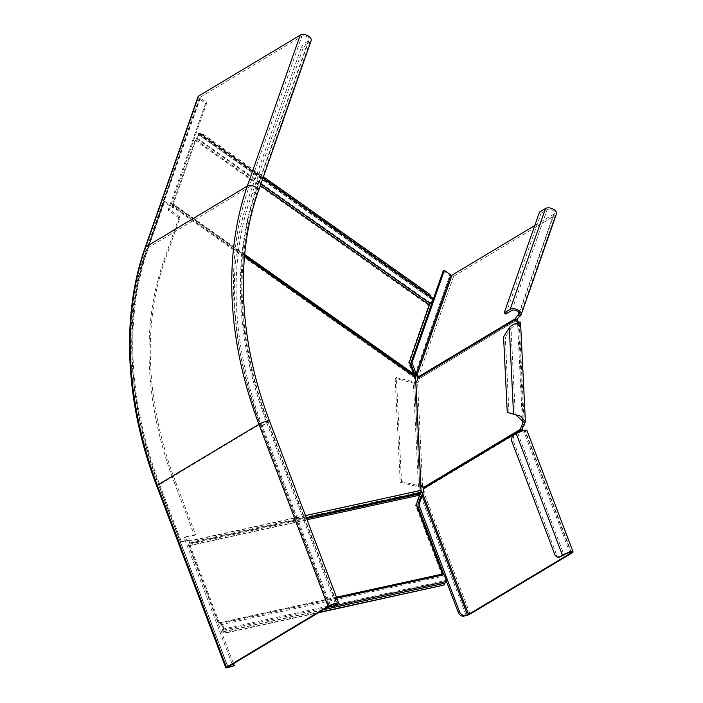 <?xml version="1.0" encoding="UTF-8"?>
<svg xmlns="http://www.w3.org/2000/svg" width="703" height="703" viewBox="0 0 703 703"><rect width="100%" height="100%" fill="white"/><g stroke="black" fill="none" stroke-linecap="round" stroke-linejoin="round"><path stroke-width="0.53" stroke-dasharray="3.52 2.64" d="M420.763 493.603L419.919 493.084L420.324 492.601L421.176 493.119M222.587 627.911L223.431 627.401L223.73 631.443A5.114 3.726 59.1 0 0 227.104 632.41L226.348 632.858A5.114 3.726 -120.9 0 1 222.974 631.892L222.253 629.264L222.587 627.911A2.557 1.705 77.7 0 0 220.496 624.835A2.557 1.705 -102.3 0 1 218.651 623.21L189.23 545.756A2.979 1.986 77.7 0 1 189.002 543.507L189.177 542.54A1.705 1.134 -102.3 0 0 189.054 541.257L188.65 540.194L180.566 541.96L181.321 541.503L159.704 484.613A337.906 246.173 59.1 0 1 148.192 248.484L164.73 201.304L173.184 207.28L173.492 206.401A2.979 1.054 125.2 0 0 173.544 205.091L172.771 206.102A1.705 0.606 125.2 0 1 172.745 206.849L172.437 207.728L163.975 201.752L164.73 201.304M420.324 492.601L420.429 492.047L189.177 542.54L190.03 543.059A2.979 1.986 -102.3 0 0 189.801 540.8L189.397 539.746L181.321 541.503M223.431 627.401A3.831 2.548 -102.3 0 0 220.32 623.57A1.274 0.852 77.7 0 1 219.398 622.761L189.977 545.308A1.705 1.134 77.7 0 1 189.845 544.025L190.03 543.059L306.271 517.672M421.273 492.566L420.429 492.047A1.705 1.134 77.7 0 0 420.297 490.756L419.893 489.701L420.649 489.244M419.893 489.701L414.489 378.768L415.236 378.319M159.704 484.613L158.957 485.061A337.906 246.173 -120.9 0 1 147.437 248.932A337.906 246.173 59.1 0 0 158.957 485.061L180.566 541.96M188.65 540.194L189.397 539.746M148.192 248.484L147.437 248.932L163.975 201.752M415.007 375.578L414.234 376.588L414.823 377.142A1.705 0.606 -54.8 0 1 414.796 377.889L414.489 378.768M419.7 495.149L189.23 545.756M306.596 518.533L189.845 544.025L189.002 543.507L419.919 493.084L415.543 505.316L416.29 504.868M227.104 632.41L319.057 612.331M226.348 632.858L318.301 612.779M446.59 578.674L445.755 579.175L444.243 583.578A5.114 3.726 -120.9 0 1 442.899 585.432M445.755 579.175A2.557 1.705 -102.3 0 0 443.663 576.1A2.557 1.705 77.7 0 1 441.818 574.483L415.543 505.316M414.682 376.966L415.455 375.956M432.951 299.003L431.554 299.144L198.105 134.185L198.677 133.588L198.105 134.185L198.518 134.449L199.362 133.939L199.424 133.139A5.114 3.726 -120.9 0 1 202.789 133.895L202.042 134.343A5.114 3.726 59.1 0 0 198.677 133.588L198.105 134.185L198.518 134.449A2.557 0.905 -54.8 0 1 196.743 137.823A2.557 0.905 125.2 0 0 195.091 140.266L172.587 204.485A2.979 1.054 -54.8 0 0 172.534 205.794L414.823 377.142L415.596 376.131M431.027 296.798L199.424 133.139L199.362 133.939A3.831 1.362 125.2 0 1 196.673 138.588A1.274 0.457 -54.8 0 0 195.847 139.809L173.333 204.037A1.705 0.606 -54.8 0 0 173.307 204.784L244.626 255.321M172.437 207.728L173.184 207.28M413.786 373.943L413.039 374.4L172.587 204.485M244.635 255.189L173.307 204.784L172.534 205.794L414.234 376.588L408.584 362.678L409.339 362.23M198.905 133.359L432.503 298.072M202.789 133.895L263.44 176.752M202.042 134.343L427.828 293.889L428.575 293.441M196.743 137.823L430.333 302.879A2.557 0.905 125.2 0 0 432.108 299.504L430.28 297.246A5.114 3.726 59.1 0 0 427.828 293.889M431.554 299.144L197.859 134.185M430.333 302.879A2.557 0.905 -54.8 0 0 428.689 305.322L408.584 362.678M228.027 666.901L158.658 485.061L260.479 423.962A4.262 0.694 -20.8 0 1 264.794 422.134A4.262 0.694 -20.8 0 1 267.571 421.774A4.262 0.694 -20.8 0 1 266.692 422.608L260.681 426.211L328.635 605.098L329.874 605.854M175.425 481.458L174.177 482.214A315.322 229.723 -120.9 0 1 163.43 261.868L178.87 217.807L180.126 217.06L164.678 261.121A315.322 229.723 -120.9 0 0 175.425 481.458L195.61 534.596L185.355 536.837L233.51 663.614M180.126 217.06L169.388 209.476L206.858 102.585L200.346 97.989A0.852 0.501 19.3 0 1 200.197 97.234L301.842 36.301A4.262 2.496 19.3 0 1 306.798 36.618A4.262 2.496 19.3 0 1 309.109 40.009A4.262 2.496 19.3 0 1 308.345 40.897L304.337 43.296L305.963 44.447L303.046 48.252L301.42 47.11L304.337 43.296M174.177 482.214L194.362 535.343L195.61 534.596M194.362 535.343L184.098 537.584L233.062 666.488M178.87 217.807L168.14 210.223L205.601 103.341L199.098 98.736A2.979 1.749 19.3 0 1 198.035 96.706M333.389 606.698L330.19 604.756L328.635 605.098M269.557 421.018A6.389 1.046 -20.8 0 1 268.247 422.266L262.237 425.869L330.19 604.756M260.681 426.211A330.234 240.584 -120.9 0 1 249.424 195.443L301.42 47.11M262.237 425.869A328.099 239.038 -120.9 0 1 251.059 196.594L303.046 48.252M184.098 537.584L185.355 536.837M311.121 40.712A6.389 3.743 19.3 0 1 309.97 42.048L305.963 44.447M205.601 103.341L206.858 102.585M168.14 210.223L169.388 209.476M534.798 225.531L553.656 214.23A4.262 2.496 -160.7 0 0 554.421 213.343A4.262 2.496 -160.7 0 0 552.11 209.951A4.262 2.496 -160.7 0 0 547.145 209.635L541.143 213.237L539.509 212.086M443.101 271.156L449.612 275.752A2.979 1.749 -160.7 0 0 453.637 276.305L555.282 215.382A6.389 3.743 -160.7 0 0 556.433 214.046M417.837 377.159L419.463 378.302A3.41 1.213 -54.8 0 0 419.348 376.957A3.41 1.213 -54.8 0 0 418.303 377.133L417.907 376.861M505.8 314.056L541.143 213.237M453.637 276.305L418.303 377.133L417.872 377.028M395.156 378.399L400.227 482.276L401.475 481.529L396.413 377.652L395.156 378.399L413.408 383.047A2.979 1.213 177.2 0 0 417.573 382.608A3.41 1.881 -75.7 0 0 419.427 378.592L517.118 319.768M503.568 336.825L505.29 337.264L508.972 412.793L507.25 412.353M518.146 322.712L511.028 328.275L509.315 327.835M515.87 414.84L515.237 414.577L511.028 328.275L505.29 337.264M396.413 377.652L415.429 382.309M515.237 414.577L508.972 412.793M401.475 481.529L420.499 486.186M400.227 482.276L418.47 486.924A2.979 1.213 177.2 0 0 420.543 487.065M518.796 322.036L517.513 321.719M524.253 425.078L519.236 322.159L520.405 322.238M422.67 486.467A3.41 1.881 104.3 0 1 423.628 486.291A3.41 1.881 104.3 0 1 424.77 488.119L424.832 488.427A3.41 2.267 77.7 0 1 423.927 492.478L422.371 492.812M417.705 378.152L419.427 378.592L517.083 320.05M512.232 435.983L517.795 433.241A4.262 0.694 -20.8 0 1 522.118 431.414A4.262 0.694 -20.8 0 1 524.886 431.053A4.262 0.694 -20.8 0 1 524.016 431.888A3.41 2.267 77.7 0 1 523.542 432.073A3.41 2.267 77.7 0 1 521.556 431.211M526.881 430.298A6.389 1.046 -20.8 0 1 525.563 431.545A3.41 2.267 77.7 0 1 525.097 431.73A3.41 2.267 77.7 0 1 523.006 430.746M423.276 488.77L424.832 488.427L522.487 429.885M513.788 435.64L512.979 439.99L556.785 555.291L559.975 557.233M555.229 555.625L556.785 555.291M512.979 439.99L511.424 440.324M470.114 614.062L423.927 492.478L421.695 495.404M443.988 574.896L446.212 580.731M423.048 487.68L424.77 488.119L522.417 429.577M420.297 490.756L189.054 541.257M414.796 377.889L172.745 206.849M305.471 515.545L189.801 540.8M244.512 256.586L173.492 206.401M307.062 519.745L189.977 545.308M223.22 630.16L327.176 607.462M331.113 606.601L334.953 605.766M220.32 623.57L336.834 598.13M223.73 631.443L323.521 609.65M222.974 631.892L444.243 583.578M222.253 629.264L445.28 580.564M220.496 624.835L443.663 576.1M219.398 622.761L336.482 597.199M218.651 623.21L441.818 574.483M244.706 254.468L173.333 204.037M196.673 138.588L260.91 183.984M199.424 133.139L262.984 178.052M198.677 133.588L430.28 297.246M195.847 139.809L260.4 185.425M195.091 140.266L428.689 305.322M329.619 605.995L260.479 423.962A338.758 246.797 -120.9 0 1 248.932 187.244A4.262 2.496 19.3 0 1 253.888 187.56A4.262 2.496 19.3 0 1 256.208 190.952A4.262 2.496 19.3 0 1 255.435 191.84A330.234 240.584 -120.9 0 0 266.692 422.608L335.507 603.763M200.346 97.989L147.437 248.932A0.852 0.501 19.3 0 1 147.287 248.177A338.758 246.797 -120.9 0 0 158.834 484.894L227.983 666.927M199.098 98.736L146.189 249.688A337.906 246.173 -120.9 0 0 157.7 485.808L226.849 667.841M157.7 485.808A2.979 0.483 -20.8 0 1 156.664 485.817M258.212 191.655A6.389 3.743 19.3 0 1 257.061 192.991A328.099 239.038 -120.9 0 0 268.247 422.266L337.396 604.299M200.197 97.234L147.287 248.177L248.932 187.244L301.842 36.301M308.345 40.897L255.435 191.84L249.424 195.443M309.97 42.048L257.061 192.991L251.059 196.594M146.189 249.688A2.979 1.749 19.3 0 1 145.126 247.649M164.678 261.121L163.43 261.868M519.034 312.993L553.656 214.23M519.939 316.201L555.282 215.382M511.81 310.454L547.145 209.635M414.946 374.646L449.612 275.752M419.726 486.168L414.656 382.3M418.47 486.924L413.408 383.047M422.635 486.485L417.573 382.608L415.851 382.168M522.267 419.129L517.566 322.87M571.75 553.138L525.563 431.545L524.016 431.888L569.869 552.593M517.795 433.241L563.982 554.834M420.877 496.327L466.186 615.591M199.292 133.28L262.922 178.237M198.387 134.203L431.932 299.232M198.94 133.333L198.105 133.825M309.109 40.009L256.208 190.952C232.798 256.718 236.902 341.799 267.571 421.774L336.711 603.807M200.047 97.409L147.138 248.352C123.043 316.122 127.296 403.25 158.658 485.061L227.807 667.094M419.348 376.957L417.723 375.806M554.421 213.343L519.078 314.162M417.547 376.606L416.492 375.182M516.977 323.389L520.405 322.273M518.41 322.352L523.26 421.835M525.097 431.73L523.542 432.073M571.073 552.637L524.886 431.053M423.628 486.291L421.905 485.852"/><path stroke-width="1.05" d="M336.482 597.199L442.565 574.026L416.29 504.868L419.7 495.149L421.273 492.566L306.271 517.672M421.273 492.566A2.979 1.986 77.7 0 0 421.053 490.307L415.543 377.441A2.979 1.054 -54.8 0 0 415.596 376.131L244.626 255.321M319.057 612.331L442.811 585.309A5.114 3.726 59.1 0 0 443.646 584.975A5.114 3.726 59.1 0 0 444.99 583.13L446.59 578.674A3.831 2.548 77.7 0 0 443.488 574.843A1.274 0.852 -102.3 0 1 442.565 574.026M318.301 612.779L442.811 585.309M443.646 584.975L442.899 585.432A5.114 3.726 -120.9 0 1 442.064 585.757M260.4 185.425L429.436 304.874L409.339 362.23L413.786 373.943L415.596 376.131M429.436 304.874A1.274 0.457 125.2 0 1 430.262 303.652A3.831 1.362 -54.8 0 0 432.951 299.003L431.818 297.852M263.44 176.752L428.575 293.441A5.114 3.726 -120.9 0 1 431.027 296.798L262.984 178.052M234.319 665.732L226.849 667.841A2.979 0.483 -20.8 0 1 225.812 667.85A2.979 0.483 -20.8 0 1 226.428 667.27L328.073 606.337A6.389 1.046 -20.8 0 1 334.549 603.587A6.389 1.046 -20.8 0 1 338.705 603.051A6.389 1.046 -20.8 0 1 337.396 604.299L333.389 606.698L331.834 607.04L335.841 604.642A4.262 0.694 -20.8 0 0 336.711 603.807A4.262 0.694 -20.8 0 0 333.943 604.167A4.262 0.694 -20.8 0 0 329.619 605.995L227.983 666.927L234.319 665.732L233.51 663.614M329.874 605.854L331.834 607.04M145.126 247.649C120.846 315.963 125.152 403.584 156.664 485.817A2.979 0.483 -20.8 0 1 157.279 485.237A340.885 248.352 -120.9 0 1 145.662 247.025A2.979 1.749 19.3 0 0 145.126 247.649L198.035 96.706A2.979 1.749 19.3 0 1 198.571 96.083L300.207 35.15A6.389 3.743 19.3 0 1 307.65 35.633A6.389 3.743 19.3 0 1 311.121 40.712L258.212 191.655C234.995 256.876 239.046 341.465 269.557 421.018L338.705 603.051M504.174 312.914L510.185 309.311A6.389 3.743 19.3 0 1 517.619 309.786A6.389 3.743 19.3 0 1 521.09 314.874L556.433 214.046A6.389 3.743 -160.7 0 0 552.962 208.967A6.389 3.743 -160.7 0 0 545.519 208.483L539.509 212.086L504.174 312.914L505.8 314.056L511.81 310.454A4.262 2.496 19.3 0 1 516.767 310.779A4.262 2.496 19.3 0 1 519.078 314.162A4.262 2.496 19.3 0 1 518.313 315.058A3.41 1.213 -54.8 0 0 515.492 318.617L515.361 319.61A3.41 1.881 -75.7 0 0 516.468 321.429L518.41 322.352L518.146 322.712M415.429 382.309L415.851 382.168A3.41 1.881 -75.7 0 0 417.705 378.152L417.837 377.159A3.41 1.213 -54.8 0 0 417.723 375.806A3.41 1.213 -54.8 0 0 416.677 375.982L416.194 373.899L414.946 374.646L410.719 363.53L411.976 362.783L444.358 270.4L450.86 274.996A0.852 0.501 -160.7 0 0 452.011 275.163L534.798 225.531M521.09 314.874A6.389 3.743 19.3 0 1 519.939 316.201A3.41 1.213 -54.8 0 0 517.118 319.768L515.492 318.617L417.837 377.159M417.907 376.861L416.492 375.182M418.303 377.133L414.946 374.646M410.719 363.53L443.101 271.156L444.358 270.4M450.86 274.996L416.194 373.899L411.976 362.783M523.006 430.746A3.41 2.267 77.7 0 1 522.487 429.885L522.417 429.577A3.41 1.881 104.3 0 1 523.296 426.572L525.387 421.738L520.756 416.202L507.25 412.353L503.568 336.825L509.315 327.835C513.7 322.079 524.535 322.106 519.236 322.159M520.405 322.273L517.513 321.719L517.566 322.87M522.417 429.577L520.703 429.138A3.41 1.881 104.3 0 1 521.573 426.132L523.26 421.835L515.87 414.84L513.524 414.146L509.315 327.835M420.499 486.186L420.912 486.045A3.41 1.881 104.3 0 1 421.905 485.852A3.41 1.881 104.3 0 1 423.048 487.68L423.276 488.77A3.41 2.267 77.7 0 1 422.371 492.812L422.134 495.571L420.877 496.327L418.215 503.919A5.114 3.726 59.1 0 0 418.39 507.496L443.988 574.896M420.543 487.065A2.979 1.213 177.2 0 0 422.635 486.485A3.41 1.881 104.3 0 1 422.67 486.467M517.118 319.768L517.083 320.05A3.41 1.881 -75.7 0 0 518.19 321.86L518.796 322.036M517.083 320.05L515.361 319.61L417.705 378.152M521.556 431.211A3.41 2.267 77.7 0 1 520.932 430.227L520.703 429.138L423.048 487.68M446.212 580.731L458.18 612.234A5.114 3.726 59.1 0 0 463.699 616.136L468.558 614.404L570.203 553.472A4.262 0.694 159.2 0 0 571.073 552.637A4.262 0.694 159.2 0 0 568.305 552.997A4.262 0.694 159.2 0 0 563.982 554.834L558.419 557.576L555.229 555.625L511.424 440.324L512.232 435.983L516.239 433.584A6.389 1.046 -20.8 0 1 522.716 430.834A6.389 1.046 -20.8 0 1 526.881 430.298L573.068 551.881A6.389 1.046 159.2 0 0 568.903 552.426A6.389 1.046 159.2 0 0 562.426 555.168L558.419 557.576M463.699 616.136L466.186 615.591A2.979 0.483 159.2 0 0 470.114 614.062L571.75 553.138A6.389 1.046 159.2 0 0 573.068 551.881M522.487 429.885L520.932 430.227L423.276 488.77M422.248 494.464L420.877 496.327M418.39 507.496L419.638 506.749L459.428 611.478L458.18 612.234M467.433 614.844L422.134 495.571L419.471 503.172L418.215 503.919M419.638 506.749A5.114 3.726 -120.9 0 1 419.471 503.172M464.947 615.38A5.114 3.726 -120.9 0 1 459.428 611.478M524.253 425.078L522.531 424.638L522.267 419.129M420.763 493.603L306.596 518.533M421.053 490.307L305.471 515.545M415.543 377.441L244.512 256.586M419.7 495.149L307.062 519.745M327.176 607.462L331.113 606.601M334.953 605.766L445.658 581.592M336.834 598.13L443.488 574.843M323.521 609.65L444.99 583.13M415.007 375.578L244.635 255.189M413.786 373.943L244.706 254.468M260.91 183.984L430.262 303.652M335.507 603.763L335.841 604.642M328.073 606.337L258.924 424.304L157.279 485.237L226.428 667.27M198.571 96.083L145.662 247.025L247.307 186.093A340.885 248.352 -120.9 0 0 258.924 424.304A6.389 1.046 -20.8 0 1 265.4 421.554A6.389 1.046 -20.8 0 1 269.557 421.018M300.207 35.15L247.307 186.093A6.389 3.743 19.3 0 1 254.75 186.576A6.389 3.743 19.3 0 1 258.212 191.655M519.939 316.201L518.313 315.058L519.034 312.993M416.677 375.982L452.011 275.163M510.185 309.311L545.519 208.483M422.635 486.485L420.912 486.045L415.851 382.168M518.19 321.86L516.468 321.429M422.371 492.812L468.558 614.404M569.869 552.593L570.203 553.472M516.239 433.584L562.426 555.168M523.296 426.572L521.573 426.132M262.922 178.237L432.503 298.072M156.664 485.817L225.812 667.85M520.536 322.246L525.387 421.738"/></g></svg>
